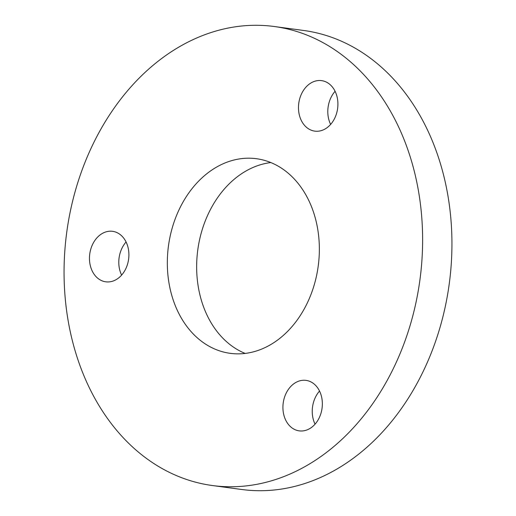 <?xml version="1.0" encoding="UTF-8"?>
<svg xmlns="http://www.w3.org/2000/svg" width="516" height="516" viewBox="0 0 516 516"><rect width="100%" height="100%" fill="white"/><g stroke="black" fill="none" stroke-linecap="round" stroke-linejoin="round"><path stroke-width="0.77" d="M285.658 171.144A98.195 75.549 -82.3 0 0 256.446 158.709A98.195 75.549 -82.3 0 0 172.802 226.008A98.195 75.549 -82.3 0 0 201.021 340.908A98.195 75.549 -82.3 0 0 230.233 353.337A98.195 75.549 -82.3 0 0 313.876 286.045A98.195 75.549 -82.3 0 0 285.658 171.144M270.855 162.572A98.195 75.549 -82.3 0 0 199.679 239.263A98.195 75.549 -82.3 0 0 230.342 344.856A98.195 75.549 -82.3 0 0 245.145 353.428M120.164 234.548A25.477 19.602 -82.3 0 0 112.585 231.323A25.477 19.602 -82.3 0 0 90.887 248.783A25.477 19.602 -82.3 0 0 98.208 278.595A25.477 19.602 -82.3 0 0 105.786 281.82A25.477 19.602 -82.3 0 0 127.484 264.36A25.477 19.602 -82.3 0 0 120.164 234.548M126.078 241.985A25.477 19.602 -82.3 0 0 121.615 275.105M313.612 383.601A25.477 19.602 -82.3 0 0 306.033 380.376A25.477 19.602 -82.3 0 0 284.335 397.836A25.477 19.602 -82.3 0 0 291.656 427.641A25.477 19.602 -82.3 0 0 299.235 430.866A25.477 19.602 -82.3 0 0 320.933 413.413A25.477 19.602 -82.3 0 0 313.612 383.601M319.527 391.038A25.477 19.602 -82.3 0 0 315.063 424.158M329.176 83.856A25.477 19.602 -82.3 0 0 321.597 80.631A25.477 19.602 -82.3 0 0 299.899 98.092A25.477 19.602 -82.3 0 0 307.22 127.904A25.477 19.602 -82.3 0 0 314.799 131.129A25.477 19.602 -82.3 0 0 336.497 113.668A25.477 19.602 -82.3 0 0 329.176 83.856M335.09 91.293A25.477 19.602 -82.3 0 0 330.627 124.414M143.525 456.215A231.587 178.181 -82.3 0 0 212.424 485.537A231.587 178.181 -82.3 0 0 409.698 326.822A231.587 178.181 -82.3 0 0 343.153 55.831A231.587 178.181 -82.3 0 0 274.254 26.51A231.587 178.181 -82.3 0 0 76.981 185.225A231.587 178.181 -82.3 0 0 143.525 456.215M212.424 485.537L241.746 489.49A231.587 178.181 -82.3 0 0 439.019 330.775A231.587 178.181 -82.3 0 0 372.475 59.785A231.587 178.181 -82.3 0 0 303.576 30.463L274.254 26.51"/></g></svg>
